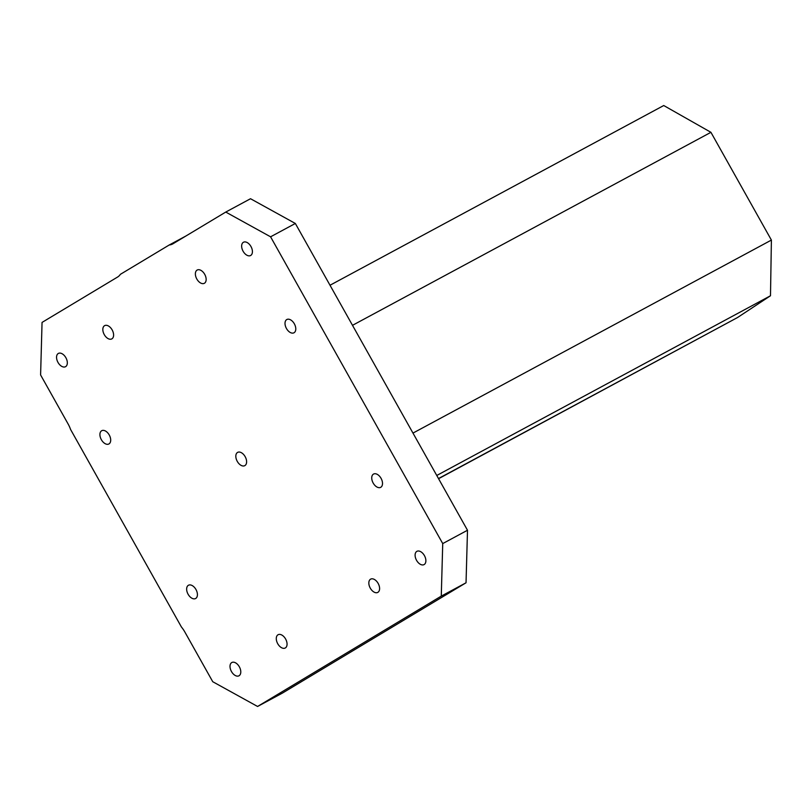 <?xml version="1.0" encoding="UTF-8"?>
<svg xmlns="http://www.w3.org/2000/svg" width="812" height="812" viewBox="0 0 812 812"><rect width="100%" height="100%" fill="white"/><g stroke="black" fill="none" stroke-linecap="round" stroke-linejoin="round"><path stroke-width="1.22" d="M185.846 236.038L169.241 244.98L120.379 274.334A22.157 13.489 61.7 0 1 117.567 277.054L42.051 322.415L40.6 374.951L68.005 423.793A22.157 13.489 61.7 0 1 70.583 429.477L181.411 626.986A22.157 13.489 61.7 0 1 184.913 632.122L212.754 681.725L257.577 706.47L282.343 693.133L466.037 582.783L441.271 596.12L257.577 706.47M169.241 244.98A22.157 13.489 61.7 0 0 172.58 244.006A22.157 13.489 61.7 0 0 172.915 243.813L225.756 212.064L250.522 198.727L295.345 223.473L467.499 530.246L442.733 543.583L441.271 596.12M467.499 530.246L466.037 582.783M295.345 223.473L270.579 236.81L442.733 543.583M225.756 212.064L270.579 236.81M285.357 647.935A7.531 4.588 -118.3 0 0 285.651 639.095A7.531 4.588 -118.3 0 0 278.1 634.73A7.531 4.588 -118.3 0 0 277.633 643.54A7.531 4.588 -118.3 0 0 285.245 647.996A7.531 4.588 -118.3 0 0 285.357 647.935M239.083 675.726A7.531 4.588 -118.3 0 0 239.388 666.885A7.531 4.588 -118.3 0 0 231.826 662.521A7.531 4.588 -118.3 0 0 231.359 671.331A7.531 4.588 -118.3 0 0 238.972 675.797A7.531 4.588 -118.3 0 0 239.083 675.726M195.722 598.454A7.531 4.588 -118.3 0 0 196.017 589.613A7.531 4.588 -118.3 0 0 188.465 585.249A7.531 4.588 -118.3 0 0 187.998 594.059A7.531 4.588 -118.3 0 0 195.611 598.515A7.531 4.588 -118.3 0 0 195.722 598.454M294.086 332.727A7.531 4.588 -118.3 0 0 294.38 323.887A7.531 4.588 -118.3 0 0 286.829 319.522A7.531 4.588 -118.3 0 0 286.362 328.332A7.531 4.588 -118.3 0 0 293.964 332.788A7.531 4.588 -118.3 0 0 294.086 332.727M250.715 255.445A7.531 4.588 -118.3 0 0 251.02 246.615A7.531 4.588 -118.3 0 0 243.458 242.25A7.531 4.588 -118.3 0 0 243.001 251.06A7.531 4.588 -118.3 0 0 250.603 255.516A7.531 4.588 -118.3 0 0 250.715 255.445M204.451 283.246A7.531 4.588 -118.3 0 0 204.746 274.405A7.531 4.588 -118.3 0 0 197.184 270.041A7.531 4.588 -118.3 0 0 196.727 278.851A7.531 4.588 -118.3 0 0 204.33 283.307A7.531 4.588 -118.3 0 0 204.451 283.246M244.899 465.591A7.531 4.588 -118.3 0 0 245.204 456.75A7.531 4.588 -118.3 0 0 237.642 452.385A7.531 4.588 -118.3 0 0 237.175 461.196A7.531 4.588 -118.3 0 0 244.788 465.652A7.531 4.588 -118.3 0 0 244.899 465.591M111.904 338.837A7.531 4.588 -118.3 0 0 112.198 329.997A7.531 4.588 -118.3 0 0 104.646 325.632A7.531 4.588 -118.3 0 0 104.18 334.442A7.531 4.588 -118.3 0 0 111.792 338.898A7.531 4.588 -118.3 0 0 111.904 338.837M377.905 592.334A7.531 4.588 -118.3 0 0 378.199 583.503A7.531 4.588 -118.3 0 0 370.648 579.139A7.531 4.588 -118.3 0 0 370.181 587.949A7.531 4.588 -118.3 0 0 377.783 592.405A7.531 4.588 -118.3 0 0 377.905 592.334M424.179 564.543A7.531 4.588 -118.3 0 0 424.473 555.702A7.531 4.588 -118.3 0 0 416.911 551.338A7.531 4.588 -118.3 0 0 416.454 560.148A7.531 4.588 -118.3 0 0 424.057 564.604A7.531 4.588 -118.3 0 0 424.179 564.543M380.808 487.271A7.531 4.588 -118.3 0 0 381.112 478.43A7.531 4.588 -118.3 0 0 373.55 474.066A7.531 4.588 -118.3 0 0 373.084 482.876A7.531 4.588 -118.3 0 0 380.696 487.332A7.531 4.588 -118.3 0 0 380.808 487.271M65.63 366.638A7.531 4.588 -118.3 0 0 65.924 357.798A7.531 4.588 -118.3 0 0 58.373 353.433A7.531 4.588 -118.3 0 0 57.906 362.243A7.531 4.588 -118.3 0 0 65.518 366.699A7.531 4.588 -118.3 0 0 65.63 366.638M108.991 443.91A7.531 4.588 -118.3 0 0 109.295 435.07A7.531 4.588 -118.3 0 0 101.733 430.705A7.531 4.588 -118.3 0 0 101.267 439.515A7.531 4.588 -118.3 0 0 108.879 443.971A7.531 4.588 -118.3 0 0 108.991 443.91M330.007 285.245L663.739 105.53L710.926 132.315L771.4 240.078L770.486 295.761L737.529 317.533L438.571 478.704M710.926 132.315L352.499 325.328M771.4 240.078L412.973 433.09M770.486 295.761L436.765 475.477M737.529 317.533L438.49 478.562"/></g></svg>
